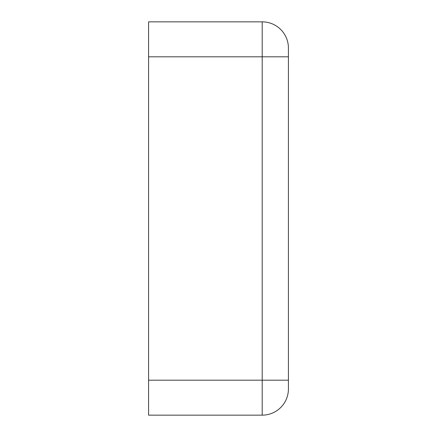 <?xml version="1.0" encoding="UTF-8"?>
<svg xmlns="http://www.w3.org/2000/svg" width="437" height="437" viewBox="0 0 437 437"><rect width="100%" height="100%" fill="white"/><g stroke="black" fill="none" stroke-linecap="round" stroke-linejoin="round"><path stroke-width="0.66" d="M288.42 56.81L288.42 48.07A26.22 26.22 0 0 0 262.2 21.85L148.58 21.85L148.58 56.81L262.2 56.81L262.2 380.19L288.42 380.19L288.42 56.81L262.2 56.81L262.2 21.85A26.22 26.22 0 0 1 288.42 48.07M288.42 388.93A26.22 26.22 0 0 1 262.2 415.15L262.2 380.19L148.58 380.19L148.58 415.15L262.2 415.15A26.22 26.22 0 0 0 288.42 388.93L288.42 380.19M148.58 380.19L148.58 56.81"/></g></svg>

